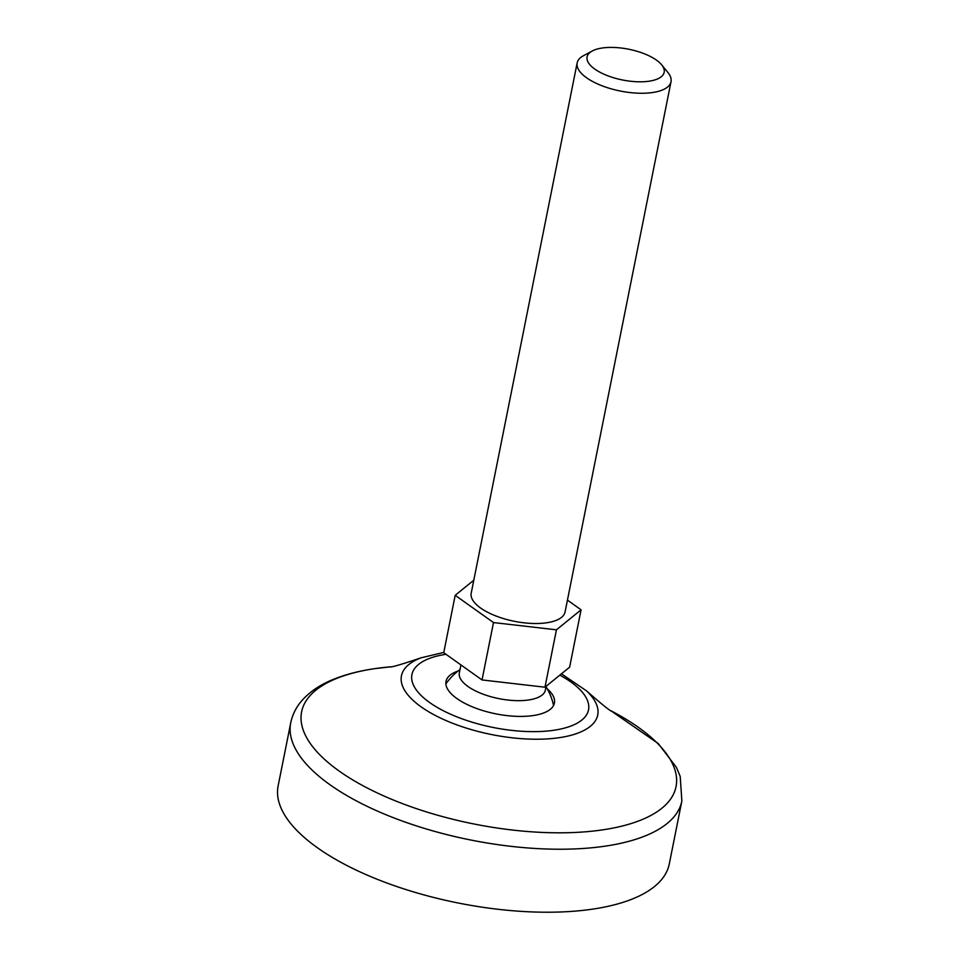 <?xml version="1.0" encoding="UTF-8"?>
<svg xmlns="http://www.w3.org/2000/svg" width="960" height="960" viewBox="0 0 960 960"><rect width="100%" height="100%" fill="white"/><g stroke="black" fill="none" stroke-linecap="round" stroke-linejoin="round"><path stroke-width="1.44" d="M493.5 622.56L482.028 679.944L443.736 652.692L455.196 595.308L493.5 622.56L556.44 629.82L581.076 609.816L567.444 600.12M473.796 580.224L455.196 595.308M661.668 64.848L667.98 72.6A47.868 19.104 -168.7 0 1 671.028 81.684L565.08 611.94A47.868 19.104 -168.7 0 1 514.392 621.3A47.868 19.104 -168.7 0 1 471.204 593.184L577.152 62.928A47.868 19.104 -168.7 0 1 583.464 55.704L592.272 50.976A39.3 15.684 -168.7 0 1 602.292 48A39.3 15.684 -168.7 0 1 661.668 64.848A39.3 15.684 -168.7 0 1 622.56 79.992A39.3 15.684 -168.7 0 1 592.272 50.976M671.028 81.684A47.868 19.104 -168.7 0 1 620.352 91.044A47.868 19.104 -168.7 0 1 577.152 62.928M546.168 686.232L545.4 690.06A43.872 17.508 -168.7 0 1 514.476 700.572A43.872 17.508 -168.7 0 1 467.964 686.472A43.872 17.508 -168.7 0 1 459.348 672.864L460.932 664.932M482.028 679.944L544.968 687.204L569.616 667.2L581.076 609.816M547.296 688.86A55.272 22.068 -168.7 0 1 554.4 699.384A55.272 22.068 -168.7 0 1 519.696 716.412A55.272 22.068 -168.7 0 1 456.876 698.532A55.272 22.068 -168.7 0 1 447.456 678.012A55.272 22.068 -168.7 0 1 458.052 671.028M681.864 801.012L669.276 864A199.44 79.608 -168.7 0 1 458.112 902.988A199.44 79.608 -168.7 0 1 278.136 785.844L290.724 722.856C292.428 714.708 296.04 707.412 301.572 700.956C309.66 691.728 320.472 684.456 333.984 679.128C345.936 674.34 359.604 670.824 375.012 668.604L390.996 666.78A190.92 76.212 -168.7 0 0 375.42 668.556A190.92 76.212 -168.7 0 0 347.64 776.76A190.92 76.212 -168.7 0 0 622.5 825.972A190.92 76.212 -168.7 0 0 610.836 710.712L658.248 743.544L676.404 767.352L680.22 776.484L681.864 801.012A199.44 79.608 -168.7 0 1 470.7 840A199.44 79.608 -168.7 0 1 290.724 722.856M544.968 687.204L556.44 629.82M559.824 675.144A90.036 35.94 -168.7 0 1 562.188 728.676A90.036 35.94 -168.7 0 1 433.452 705.096A90.036 35.94 -168.7 0 1 445.968 654.288M611.76 711.288C610.008 710.928 601.584 704.124 586.512 690.864A100.08 39.948 -168.7 0 1 557.856 737.88A100.08 39.948 -168.7 0 1 429.468 712.224A100.08 39.948 -168.7 0 1 421.08 657.816L443.784 652.428M553.56 705.48A59.832 59.832 0 0 0 546.06 686.748M460.008 669.552A59.832 59.832 0 0 0 445.884 683.964M586.512 690.864L561.444 673.824M389.928 666.96L389.928 666.972C391.68 667.308 402.072 664.248 421.08 657.816"/></g></svg>
